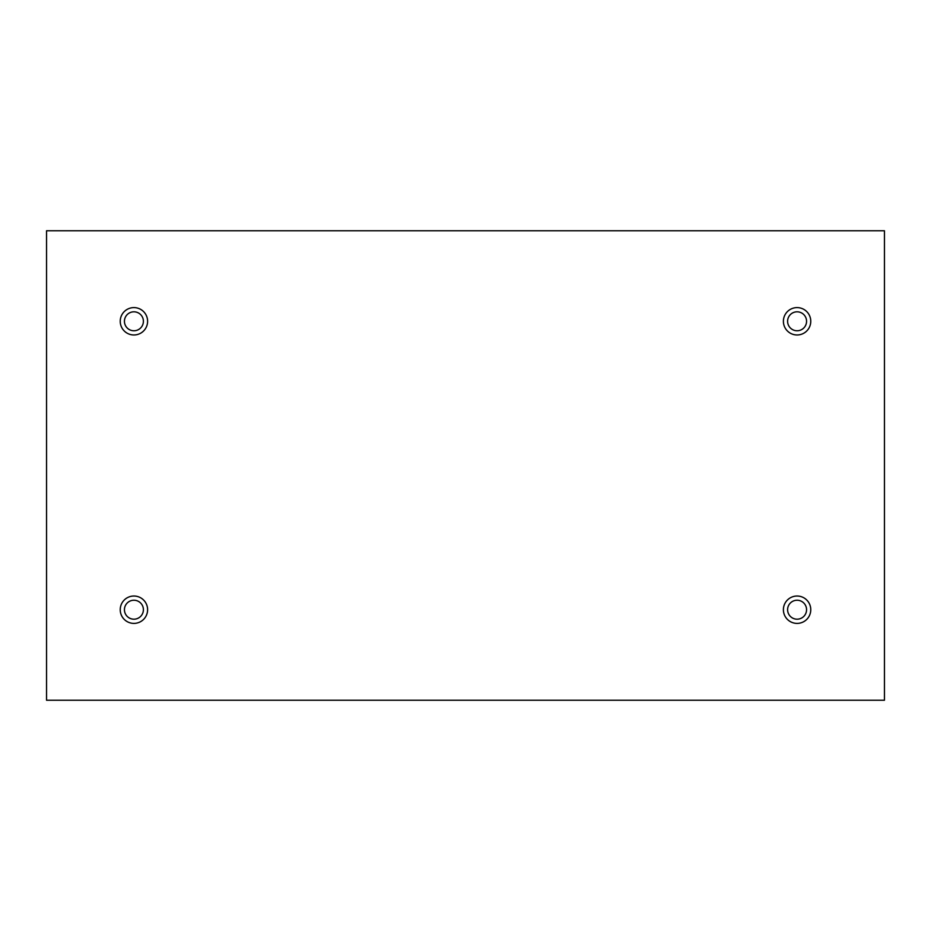 <?xml version="1.0" encoding="UTF-8"?>
<svg xmlns="http://www.w3.org/2000/svg" width="931" height="931" viewBox="0 0 931 931"><rect width="100%" height="100%" fill="white"/><g stroke="black" fill="none" stroke-linecap="round" stroke-linejoin="round"><path stroke-width="1.4" d="M884.45 230.76L46.55 230.76L46.55 700.24L884.45 700.24L884.45 230.76M133.924 334.974A13.686 13.686 0 0 1 122.066 314.445A13.686 13.686 0 0 1 145.771 314.445A13.686 13.686 0 0 1 133.924 334.974M797.076 334.974A13.686 13.686 0 0 1 785.229 314.445A13.686 13.686 0 0 1 808.934 314.445A13.686 13.686 0 0 1 797.076 334.974M797.076 623.398A13.686 13.686 0 0 1 785.229 602.869A13.686 13.686 0 0 1 808.934 602.869A13.686 13.686 0 0 1 797.076 623.398M133.924 623.398A13.686 13.686 0 0 1 122.066 602.869A13.686 13.686 0 0 1 145.771 602.869A13.686 13.686 0 0 1 133.924 623.398M143.397 609.712A9.473 9.473 0 0 1 133.924 619.185A9.473 9.473 0 0 1 124.44 609.712A9.473 9.473 0 0 1 133.924 600.239A9.473 9.473 0 0 1 143.397 609.712M806.56 609.712A9.473 9.473 0 0 1 797.076 619.185A9.473 9.473 0 0 1 787.603 609.712A9.473 9.473 0 0 1 797.076 600.239A9.473 9.473 0 0 1 806.56 609.712M806.56 321.288A9.473 9.473 0 0 1 797.076 330.761A9.473 9.473 0 0 1 787.603 321.288A9.473 9.473 0 0 1 797.076 311.815A9.473 9.473 0 0 1 806.56 321.288M143.397 321.288A9.473 9.473 0 0 1 133.924 330.761A9.473 9.473 0 0 1 124.44 321.288A9.473 9.473 0 0 1 133.924 311.815A9.473 9.473 0 0 1 143.397 321.288"/></g></svg>
